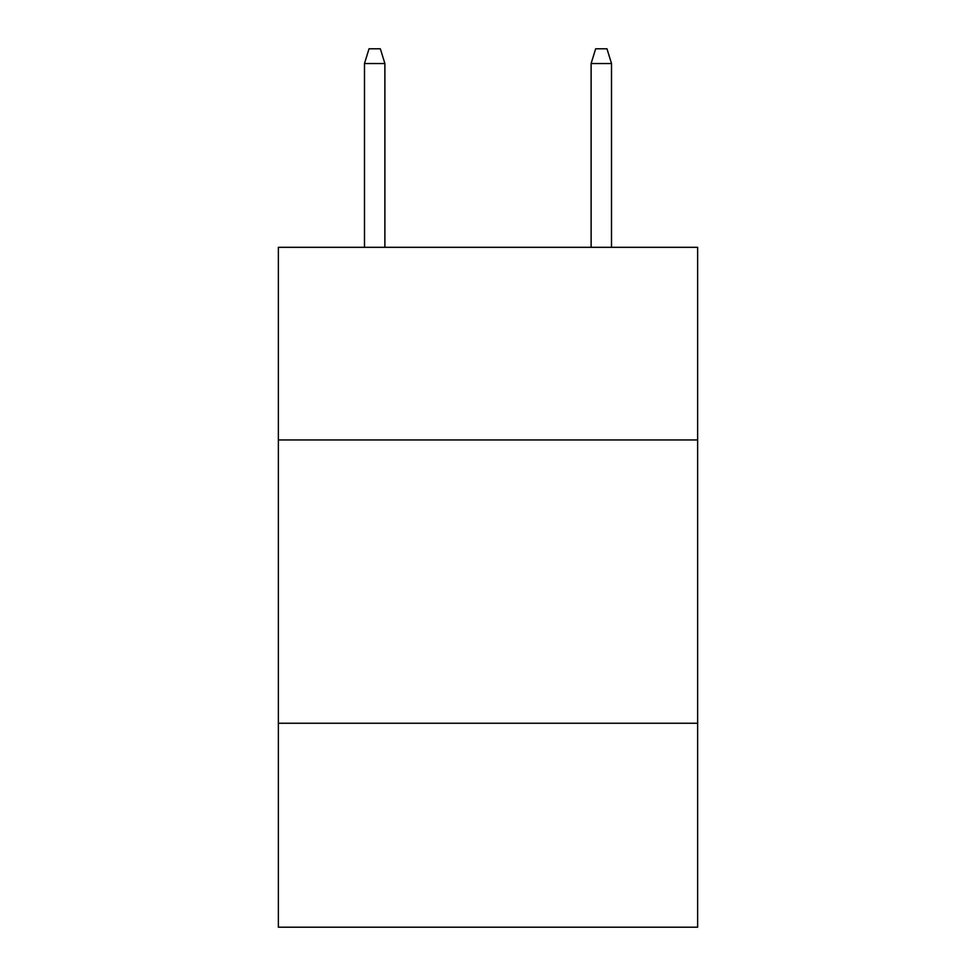 <?xml version="1.0" encoding="UTF-8"?>
<svg xmlns="http://www.w3.org/2000/svg" width="976" height="976" viewBox="0 0 976 976"><rect width="100%" height="100%" fill="white"/><g stroke="black" fill="none" stroke-linecap="round" stroke-linejoin="round"><path stroke-width="1.46" d="M697.633 439.956L697.633 247.318L278.367 247.318L278.367 439.956L697.633 439.956L697.633 927.2L278.367 927.2L278.367 439.956M697.633 723.24L278.367 723.24M384.886 247.318L384.886 63.525L364.487 63.525L364.487 247.318M364.487 63.525L369.026 48.8L380.347 48.8L384.886 63.525M591.114 63.525L595.653 48.8L606.974 48.8L611.513 63.525L591.114 63.525L591.114 247.318M611.513 63.525L611.513 247.318"/></g></svg>
